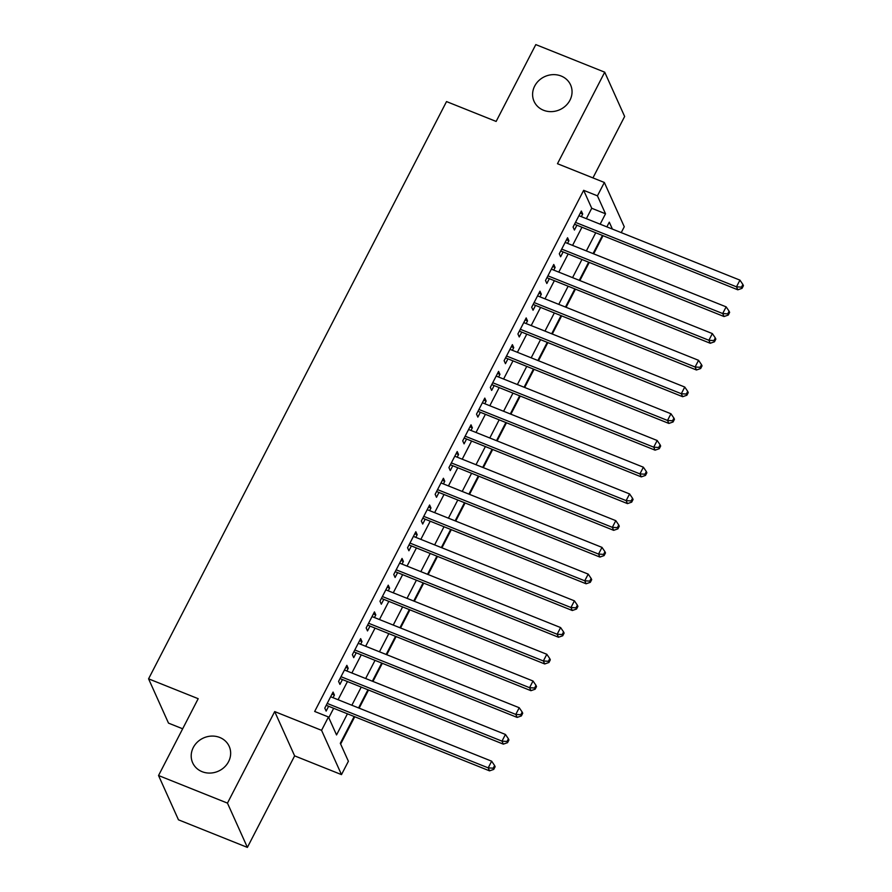 <?xml version="1.0" encoding="UTF-8"?>
<svg xmlns="http://www.w3.org/2000/svg" width="892" height="892" viewBox="0 0 892 892"><rect width="100%" height="100%" fill="white"/><g stroke="black" fill="none" stroke-linecap="round" stroke-linejoin="round"><path stroke-width="1.34" d="M219.755 737.472A20.025 18.186 155.8 0 1 229.188 746.359A20.025 18.186 155.8 0 1 224.338 767.209A20.025 18.186 155.8 0 1 202.105 771.68A20.025 18.186 155.8 0 1 192.661 762.794A20.025 18.186 155.8 0 1 197.522 741.954A20.025 18.186 155.8 0 1 219.755 737.472M561.157 76.032A20.025 18.186 155.8 0 1 570.59 84.918A20.025 18.186 155.8 0 1 565.729 105.758A20.025 18.186 155.8 0 1 543.496 110.24A20.025 18.186 155.8 0 1 534.063 101.354A20.025 18.186 155.8 0 1 538.913 80.503A20.025 18.186 155.8 0 1 561.157 76.032M354.079 716.644L340.309 743.304L348.393 761.266L341.491 774.624L321.566 730.336L328.457 716.978L336.54 734.93L347.367 713.957M294.628 755.87L274.703 711.582L227.46 803.112L158.542 775.527L178.467 819.815L247.385 847.4L294.628 755.87L341.491 774.624M182.659 728.786L168.499 723.122L148.574 678.834L446.524 101.576L496.142 121.435L535.802 44.6L604.72 72.185L557.478 163.715L604.341 182.47L624.266 226.758L621.233 232.634M592.935 177.909L624.645 116.473L604.72 72.185M340.644 744.051L354.67 716.878M359.164 708.159L368.463 690.152M372.956 681.432L382.255 663.425M386.749 654.717L396.048 636.698M400.541 627.99L409.841 609.972M414.345 601.264L423.633 583.257M428.138 574.537L437.426 556.53M441.93 547.811L451.229 529.803M455.723 521.084L465.022 503.077M469.515 494.358L478.814 476.35M483.308 467.642L492.607 449.624M497.1 440.916L506.4 422.897M510.893 414.189L520.192 396.182M524.686 387.462L533.985 369.455M538.489 360.736L547.777 342.729M552.282 334.009L561.57 316.002M566.074 307.283L575.373 289.276M579.867 280.567L589.166 262.549M593.659 253.841L602.959 235.822M227.46 803.112L247.385 847.4M333.05 697.711L334.411 695.069L333.062 692.069L324.788 708.103L326.137 711.102L328.546 706.419M346.843 670.985L348.203 668.342L346.865 665.343L338.581 681.388L339.93 684.376L342.35 679.704M360.636 644.258L361.996 641.616L360.658 638.627L352.373 654.661L353.723 657.649L356.142 652.977M374.428 617.532L375.8 614.889L374.45 611.901L366.166 627.935L367.515 630.923L369.935 626.251M388.221 590.805L389.592 588.163L388.243 585.174L379.97 601.208L381.308 604.196L383.727 599.524M402.013 564.09L403.385 561.436L402.036 558.448L393.762 574.481L395.1 577.481L397.52 572.798M415.806 537.363L417.177 534.721L415.828 531.721L407.555 547.755L408.904 550.754L411.312 546.071M429.61 510.637L430.97 507.994L429.621 504.995L421.347 521.028L422.697 524.028L425.105 519.345M443.402 483.91L444.762 481.267L443.413 478.268L435.14 494.313L436.489 497.301L438.897 492.629M457.195 457.183L458.555 454.541L457.206 451.553L448.932 467.586L450.282 470.575L452.69 465.903M470.987 430.457L472.347 427.814L471.009 424.826L462.725 440.86L464.074 443.848L466.494 439.176M484.78 403.73L486.14 401.088L484.802 398.1L476.518 414.133L477.867 417.122L480.286 412.45M498.572 377.015L499.944 374.361L498.595 371.373L490.31 387.407L491.659 390.406L494.079 385.723M512.365 350.288L513.736 347.646L512.387 344.647L504.114 360.68L505.452 363.68L507.871 358.997M526.157 323.562L527.529 320.919L526.18 317.92L517.906 333.954L519.244 336.953L521.664 332.27M539.95 296.835L541.321 294.193L539.972 291.193L531.699 307.238L533.048 310.226L535.456 305.555M553.754 270.109L555.114 267.466L553.765 264.478L545.491 280.512L546.841 283.5L549.249 278.828M567.546 243.382L568.906 240.74L567.557 237.751L559.284 253.785L560.633 256.773L563.042 252.101M586.367 218.674L591.731 208.271L583.658 190.319L314.675 711.459L328.457 716.978M328.791 717.714L333.586 708.438M338.079 699.718L347.378 681.711M351.872 673.003L361.171 654.984M365.664 646.276L374.963 628.258M379.457 619.55L388.756 601.543M393.26 592.823L402.548 574.816M407.053 566.097L416.341 548.089M420.846 539.37L430.134 521.363M434.638 512.644L443.937 494.636M448.431 485.928L457.73 467.91M462.223 459.202L471.522 441.183M476.016 432.475L485.315 414.468M489.808 405.748L499.107 387.741M503.601 379.022L512.9 361.015M517.405 352.295L526.693 334.288M531.197 325.569L540.485 307.562M544.99 298.853L554.278 280.835M558.782 272.127L568.081 254.108M572.575 245.4L581.874 227.393M581.339 216.656L582.699 214.013L581.35 211.025L573.077 227.059L574.426 230.047L576.834 225.375M274.703 711.582L321.566 730.336M583.658 190.319L597.439 195.839L604.341 182.47M158.542 775.527L198.191 698.692L148.574 678.834M612.403 229.099L609.292 222.175L606.861 226.88M602.368 235.588L593.068 253.596M588.564 262.315L579.276 280.322M574.771 289.041L565.483 307.049M560.979 315.768L551.691 333.775M547.186 342.495L537.887 360.502M533.394 369.21L524.095 387.228M519.601 395.937L510.302 413.955M505.809 422.663L496.51 440.67M492.016 449.39L482.717 467.397M478.223 476.116L468.924 494.123M464.42 502.843L455.132 520.85M450.627 529.569L441.339 547.577M436.835 556.285L427.547 574.303M423.042 583.011L413.743 601.03M409.25 609.738L399.95 627.745M395.457 636.464L386.158 654.472M381.665 663.191L372.365 681.198M367.872 689.917L358.573 707.925M600.149 224.193L605.523 213.79L597.439 195.839M351.861 705.237L361.16 687.23M365.653 678.511L374.952 660.504M379.457 651.784L388.745 633.777M393.249 625.069L402.537 607.051M407.042 598.342L416.33 580.335M420.834 571.616L430.134 553.609M434.627 544.889L443.926 526.882M448.42 518.163L457.719 500.156M462.212 491.436L471.511 473.429M476.005 464.71L485.304 446.702M489.797 437.994L499.096 419.976M503.601 411.268L512.889 393.26M517.393 384.541L526.681 366.534M531.186 357.815L540.474 339.807M544.979 331.088L554.278 313.081M558.771 304.362L568.07 286.354M572.564 277.635L581.863 259.628M586.356 250.92L595.655 232.901M591.731 208.271L605.523 213.79M580.302 213.054L582.699 214.013M566.509 239.781L568.906 240.74M552.717 266.507L555.114 267.466M538.924 293.234L541.321 294.193M525.132 319.96L527.529 320.919M511.339 346.687L513.736 347.646M497.546 373.402L499.944 374.361M483.754 400.129L486.14 401.088M469.95 426.855L472.347 427.814M456.158 453.582L458.555 454.541M442.365 480.309L444.762 481.267M428.573 507.035L430.97 507.994M414.78 533.762L417.177 534.721M400.987 560.477L403.385 561.436M387.195 587.204L389.592 588.163M373.402 613.93L375.8 614.889M359.61 640.657L361.996 641.616M345.806 667.383L348.203 668.342M332.014 694.11L334.411 695.069M574.526 224.249L737.829 289.811L736.491 286.823L575.496 222.387M741.508 287.146L742.044 288.339L743.426 285.674L742.891 284.47L741.508 287.146L736.491 286.823L739.936 280.133L578.941 215.697M737.829 289.811L742.044 288.339M742.891 284.47L739.936 280.133M560.733 250.975L724.036 316.537L722.687 313.538L561.704 249.102M727.716 313.873L728.251 315.066L729.634 312.401L729.098 311.197L727.716 313.873L722.687 313.538L726.144 306.859L565.149 242.423M724.036 316.537L728.251 315.066M729.098 311.197L726.144 306.859M546.941 277.702L710.244 343.264L708.895 340.265L547.9 275.829M713.923 340.599L714.459 341.792L715.841 339.116L715.295 337.923L713.923 340.599L708.895 340.265L712.351 333.586L551.356 269.15M710.244 343.264L714.459 341.792M715.295 337.923L712.351 333.586M533.148 304.428L696.451 369.99L695.102 366.991L534.107 302.555M700.131 367.326L700.666 368.519L702.049 365.843L701.502 364.65L700.131 367.326L695.102 366.991L698.559 360.312L537.564 295.876M696.451 369.99L700.666 368.519M701.502 364.65L698.559 360.312M519.356 331.155L682.659 396.706L681.31 393.718L520.315 329.282M686.338 394.041L686.873 395.245L688.256 392.569L687.71 391.376L686.338 394.041L681.31 393.718L684.755 387.039L523.76 322.603M682.659 396.706L686.873 395.245M687.71 391.376L684.755 387.039M505.552 357.882L668.866 423.432L667.517 420.444L506.522 356.008M672.535 420.768L673.081 421.972L674.452 419.296L673.917 418.103L672.535 420.768L667.517 420.444L670.962 413.765L509.968 349.329M668.866 423.432L673.081 421.972M673.917 418.103L670.962 413.765M491.76 384.608L655.074 450.159L653.724 447.171L492.73 382.735M658.742 447.494L659.288 448.698L660.66 446.022L660.125 444.818L658.742 447.494L653.724 447.171L657.17 440.492L496.175 376.056M655.074 450.159L659.288 448.698M660.125 444.818L657.17 440.492M477.967 411.323L641.281 476.885L639.932 473.897L478.937 409.461M644.949 474.221L645.496 475.414L646.867 472.749L646.332 471.545L644.949 474.221L639.932 473.897L643.377 467.207L482.382 402.771M641.281 476.885L645.496 475.414M646.332 471.545L643.377 467.207M464.175 438.05L627.477 503.612L626.139 500.613L465.145 436.177M631.157 500.947L631.692 502.14L633.075 499.475L632.539 498.271L631.157 500.947L626.139 500.613L629.585 493.934L468.59 429.498M627.477 503.612L631.692 502.14M632.539 498.271L629.585 493.934M450.382 464.777L613.685 530.339L612.347 527.339L451.352 462.903M617.364 527.674L617.9 528.867L619.282 526.191L618.747 524.998L617.364 527.674L612.347 527.339L615.792 520.66L454.797 456.225M613.685 530.339L617.9 528.867M618.747 524.998L615.792 520.66M436.589 491.503L599.892 557.065L598.543 554.066L437.559 489.63M603.572 554.4L604.107 555.593L605.49 552.917L604.954 551.724L603.572 554.4L598.543 554.066L602 547.387L441.005 482.951M599.892 557.065L604.107 555.593M604.954 551.724L602 547.387M422.797 518.23L586.1 583.781L584.751 580.792L423.756 516.356M589.779 581.116L590.314 582.32L591.697 579.644L591.151 578.451L589.779 581.116L584.751 580.792L588.207 574.113L427.212 509.678M586.1 583.781L590.314 582.32M591.151 578.451L588.207 574.113M409.004 544.956L572.307 610.507L570.958 607.519L409.963 543.083M575.987 607.842L576.522 609.046L577.904 606.37L577.358 605.177L575.987 607.842L570.958 607.519L574.415 600.84L413.42 536.404M572.307 610.507L576.522 609.046M577.358 605.177L574.415 600.84M395.212 571.683L558.515 637.234L557.165 634.245L396.171 569.81M562.194 634.569L562.729 635.773L564.112 633.097L563.566 631.893L562.194 634.569L557.165 634.245L560.611 627.567L399.616 563.131M558.515 637.234L562.729 635.773M563.566 631.893L560.611 627.567M381.408 598.398L544.722 663.96L543.373 660.972L382.378 596.536M548.39 661.295L548.937 662.488L550.308 659.824L549.773 658.619L548.39 661.295L543.373 660.972L546.818 654.282L385.823 589.846M544.722 663.96L548.937 662.488M549.773 658.619L546.818 654.282M367.615 625.125L530.93 690.687L529.58 687.687L368.586 623.252M534.598 688.022L535.144 689.215L536.516 686.55L535.981 685.346L534.598 688.022L529.58 687.687L533.026 681.009L372.031 616.573M530.93 690.687L535.144 689.215M535.981 685.346L533.026 681.009M353.823 651.851L517.137 717.413L515.788 714.414L354.793 649.978M520.805 714.748L521.352 715.942L522.723 713.266L522.188 712.072L520.805 714.748L515.788 714.414L519.233 707.735L358.238 643.299M517.137 717.413L521.352 715.942M522.188 712.072L519.233 707.735M340.03 678.578L503.333 744.14L501.995 741.141L341 676.705M507.013 741.475L507.548 742.668L508.931 739.992L508.395 738.799L507.013 741.475L501.995 741.141L505.441 734.462L344.446 670.026M503.333 744.14L507.548 742.668M508.395 738.799L505.441 734.462M326.238 705.304L489.541 770.855L488.203 767.867L327.208 703.431M493.22 768.19L493.755 769.395L495.138 766.719L494.603 765.526L493.22 768.19L488.203 767.867L491.648 761.188L330.653 696.752M489.541 770.855L493.755 769.395M494.603 765.526L491.648 761.188"/></g></svg>
